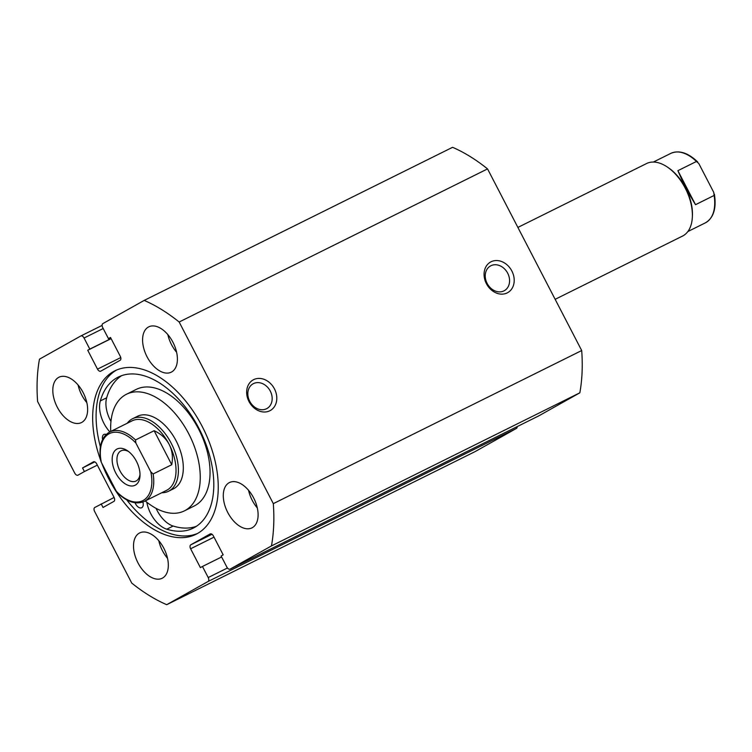 <?xml version="1.0" encoding="UTF-8"?>
<svg xmlns="http://www.w3.org/2000/svg" width="752" height="752" viewBox="0 0 752 752"><rect width="100%" height="100%" fill="white"/><g stroke="black" fill="none" stroke-linecap="round" stroke-linejoin="round"><path stroke-width="1.13" d="M274.461 388.887A17.54 14.203 -119.3 0 1 269.799 410.78A17.54 14.203 -119.3 0 1 249.006 401.53A17.54 14.203 -119.3 0 1 253.659 379.638A17.54 14.203 -119.3 0 1 274.461 388.887M249.72 401.286A14.166 11.468 60.7 0 0 266.941 408.533A14.166 11.468 60.7 0 0 270.278 391.078A14.166 11.468 60.7 0 0 253.067 383.821A14.166 11.468 60.7 0 0 249.72 401.286M511.868 271.021A17.54 14.203 -119.3 0 1 507.205 292.913A17.54 14.203 -119.3 0 1 486.412 283.664A17.54 14.203 -119.3 0 1 491.065 261.771A17.54 14.203 -119.3 0 1 511.868 271.021M487.136 283.419A14.166 11.468 60.7 0 0 504.348 290.667A14.166 11.468 60.7 0 0 507.694 273.211A14.166 11.468 60.7 0 0 490.483 265.954A14.166 11.468 60.7 0 0 487.136 283.419M197.72 533.384A91.246 53.505 63.6 0 1 126.75 499.92M100.373 446.791A91.246 53.505 63.6 0 1 116.616 370.022M100.627 460.196A91.246 53.505 63.6 0 1 113.477 371.563A91.246 53.505 63.6 0 1 114.877 370.821A91.246 53.505 63.6 0 1 202.777 427.55A91.246 53.505 63.6 0 1 197.438 533.544A91.246 53.505 63.6 0 1 196.037 534.287A91.246 53.505 63.6 0 1 101.717 463.11M81.855 422.351A25.305 14.833 63.6 0 1 81.47 422.558A25.305 14.833 63.6 0 1 57.096 406.832A25.305 14.833 63.6 0 1 58.581 377.438A25.305 14.833 63.6 0 1 58.966 377.231A25.305 14.833 63.6 0 1 83.34 392.967A25.305 14.833 63.6 0 1 81.855 422.351M86.837 402.649A25.305 14.833 63.6 0 1 78.076 384.996M162.564 578.044A25.305 14.833 63.6 0 1 162.169 578.25A25.305 14.833 63.6 0 1 137.804 562.524A25.305 14.833 63.6 0 1 139.28 533.13A25.305 14.833 63.6 0 1 139.675 532.924A25.305 14.833 63.6 0 1 164.039 548.659A25.305 14.833 63.6 0 1 162.564 578.044M167.546 558.341A25.305 14.833 63.6 0 1 158.775 540.679M171.635 371.977A25.305 14.833 63.6 0 1 171.24 372.174A25.305 14.833 63.6 0 1 146.875 356.448A25.305 14.833 63.6 0 1 148.351 327.064A25.305 14.833 63.6 0 1 148.746 326.857A25.305 14.833 63.6 0 1 173.11 342.583A25.305 14.833 63.6 0 1 171.635 371.977M176.617 352.274A25.305 14.833 63.6 0 1 167.846 334.612M252.334 527.66A25.305 14.833 63.6 0 1 251.948 527.866A25.305 14.833 63.6 0 1 227.574 512.14A25.305 14.833 63.6 0 1 229.059 482.756A25.305 14.833 63.6 0 1 229.445 482.549A25.305 14.833 63.6 0 1 253.819 498.275A25.305 14.833 63.6 0 1 252.334 527.66M257.316 507.957A25.305 14.833 63.6 0 1 248.545 490.304M103.203 328.521L84.055 338.024L89.798 349.097L87.73 350.263L97.506 369.129A3.375 1.974 63.6 0 0 100.73 371.178A3.375 1.974 63.6 0 0 100.777 371.15L120.123 360.302A3.375 1.974 63.6 0 0 120.292 356.335L110.516 337.469L108.448 338.635L102.704 327.562A3.375 1.974 -116.4 0 1 102.874 323.595L144.196 300.405L452.582 147.307A172.039 100.881 63.6 0 1 487.55 168.909L581.7 350.535A172.039 100.881 63.6 0 1 579.839 392.817L538.526 416.006A3.375 1.974 63.6 0 1 538.47 416.035A3.375 1.974 63.6 0 1 538.423 416.053M517.197 426.591A3.375 1.974 63.6 0 1 516.427 428.405L475.114 451.595L166.718 604.693A172.039 100.881 63.6 0 1 131.75 583.091L94.602 511.435A3.375 1.974 -116.4 0 1 94.78 507.478L114.107 497.467M144.196 300.405A172.039 100.881 63.6 0 1 179.164 322.016L273.314 503.643A172.039 100.881 63.6 0 1 271.453 545.924L230.14 569.104L538.526 416.006M84.055 338.024A3.375 1.974 -116.4 0 0 80.831 335.965A3.375 1.974 -116.4 0 0 80.774 335.994L39.461 359.183A172.039 100.881 63.6 0 0 37.6 401.465L74.739 473.111A3.375 1.974 -116.4 0 0 77.964 475.17A3.375 1.974 -116.4 0 0 78.02 475.142L84.403 471.551L82.541 467.96L93.417 461.86A3.375 1.974 63.6 0 1 93.474 461.831A3.375 1.974 63.6 0 1 96.698 463.881L114.078 497.42A3.375 1.974 63.6 0 1 113.909 501.377L103.033 507.478L101.172 503.887M516.427 428.405L208.041 581.512L166.718 604.693M208.041 581.512A3.375 1.974 -116.4 0 0 208.21 577.545L202.467 566.472L200.399 567.628L190.623 548.772A3.375 1.974 63.6 0 1 190.792 544.805L210.128 533.958A3.375 1.974 63.6 0 1 210.184 533.929A3.375 1.974 63.6 0 1 213.408 535.979L223.184 554.844L221.116 556.001L226.86 567.083A3.375 1.974 -116.4 0 0 230.084 569.132A3.375 1.974 -116.4 0 0 230.14 569.104M271.453 545.924L579.839 392.817M179.164 322.016L487.55 168.909M581.7 350.535L273.314 503.643M202.467 566.472L221.614 556.969M89.798 349.097L111.07 338.541M87.73 350.263L111.127 338.644M108.448 338.635L110.572 337.582M82.541 467.96L94.79 461.888M84.403 471.551L97.346 465.131M555.145 299.315L682.543 236.062A40.476 23.735 -116.4 0 0 692.348 217.187L692.413 215.852A38.794 22.748 -116.4 0 0 685.617 188.056A38.794 22.748 -116.4 0 0 668.613 167.903L667.513 167.151A40.476 23.735 -116.4 0 0 646.541 163.551L517.884 227.424M692.348 217.187A40.476 23.735 -116.4 0 0 685.26 188.179A40.476 23.735 -116.4 0 0 667.513 167.151M115.733 472.942A20.238 11.872 63.6 0 1 113.684 452.441A20.238 11.872 63.6 0 1 127.577 450.805A20.238 11.872 63.6 0 1 136.441 461.324A20.238 11.872 63.6 0 1 139.994 475.819A20.238 11.872 63.6 0 1 130.688 485.952A20.238 11.872 63.6 0 1 115.733 472.942M128.714 451.651A16.864 9.889 -116.4 0 0 121.034 450.815A16.864 9.889 -116.4 0 0 119.906 470.761A16.864 9.889 -116.4 0 0 136.037 481.026A16.864 9.889 -116.4 0 0 140.013 474.399M166.587 490.342A38.794 22.748 -116.4 0 0 169.191 444.451A38.794 22.748 -116.4 0 0 132.089 420.847L109.811 431.902A38.794 22.748 63.6 0 1 135.52 439.958L154.122 430.717C160.984 433.838 166.013 438.416 169.191 444.451C172.293 450.523 173.139 457.282 171.747 464.727L153.145 473.967A38.794 22.748 63.6 0 1 144.318 501.396L166.587 490.342M161.736 492.748A40.476 23.735 -116.4 0 0 168.561 491.244A40.476 23.735 -116.4 0 0 171.277 443.36A40.476 23.735 -116.4 0 0 132.559 418.723A40.476 23.735 -116.4 0 0 127.238 423.254M135.52 439.958L135.877 443.022A37.44 21.958 -116.4 0 0 108.861 433.904A37.44 21.958 -116.4 0 0 101.341 462.395L116.297 491.244A37.44 21.958 -116.4 0 0 143.312 500.371A37.44 21.958 -116.4 0 0 150.832 471.871L153.145 473.967M101.341 462.395L100.702 460.628C98.521 446.293 101.558 436.715 109.811 431.902M144.318 501.396C136.056 504.921 127.088 502.063 117.406 492.823L116.297 491.244M135.877 443.022L150.832 471.871M154.122 430.717L171.747 464.727M653.366 162.047L670.784 153.399A38.794 22.748 63.6 0 1 696.484 161.454L677.89 170.685L685.617 188.056L695.515 204.694L714.118 195.454A38.794 22.748 63.6 0 1 705.291 222.893L687.864 231.541M677.89 170.685L695.515 204.694M696.484 161.454L698.805 163.541L713.761 192.39L714.118 195.454M142.871 502.016A6.411 3.76 63.6 0 1 141.79 507.685A6.411 3.76 63.6 0 1 141.686 507.732A6.411 3.76 63.6 0 1 135.069 502.759M102.592 439.497A6.411 3.76 63.6 0 1 103.851 434.496A6.411 3.76 63.6 0 1 103.955 434.449A6.411 3.76 63.6 0 1 106.201 434.449M156.078 508.361A24.966 14.636 -116.4 0 0 173.157 526.043A84.318 49.435 -116.4 0 0 196.366 526.334M146.725 502.148A12.483 7.323 63.6 0 1 147.072 503.502A24.966 14.636 -116.4 0 0 166.794 529.201A84.318 49.435 -116.4 0 0 193.283 528.111A84.318 49.435 -116.4 0 0 194.58 527.425A84.318 49.435 -116.4 0 0 199.506 429.486A84.318 49.435 -116.4 0 0 118.29 377.072A84.318 49.435 -116.4 0 0 116.992 377.758A84.318 49.435 -116.4 0 0 100.307 400.938A24.966 14.636 -116.4 0 0 109.83 431.892M121.57 375.69A84.318 49.435 -116.4 0 0 106.671 397.78A24.966 14.636 -116.4 0 0 110.967 421.44M168.561 491.244L173.458 488.809A40.476 23.735 -116.4 0 0 173.552 488.762A40.476 23.735 -116.4 0 0 176.673 441.913A40.476 23.735 -116.4 0 0 137.456 416.298A40.476 23.735 -116.4 0 0 137.362 416.345M194.035 506.087A65.104 38.173 -116.4 0 0 194.195 506.002A65.104 38.173 -116.4 0 0 194.354 505.927A65.104 38.173 -116.4 0 0 199.374 430.576A65.104 38.173 -116.4 0 0 136.3 389.376A65.104 38.173 -116.4 0 0 136.14 389.461M145.249 500.935A65.104 38.173 -116.4 0 0 184.409 510.871A65.104 38.173 -116.4 0 0 184.569 510.787A65.104 38.173 -116.4 0 0 189.579 435.436A65.104 38.173 -116.4 0 0 126.505 394.236A65.104 38.173 -116.4 0 0 126.345 394.321A65.104 38.173 -116.4 0 0 110.741 431.441M80.887 335.947L102.103 325.409L80.831 335.965M190.792 544.805L211.998 534.277M214.019 537.154L190.623 548.772M208.21 577.545L227.452 567.995M97.506 369.129L120.762 357.576M166.794 529.201L173.157 526.043M100.307 400.938L106.671 397.78M147.072 503.502L147.918 503.079M230.084 569.132L538.47 416.035M137.456 416.298L132.559 418.723M697.696 161.962C688.014 152.731 679.047 149.874 670.784 153.399M714.4 194.157C716.581 208.501 713.545 218.08 705.291 222.893M194.195 506.002L184.409 510.871M136.3 389.376L126.505 394.236"/></g></svg>
